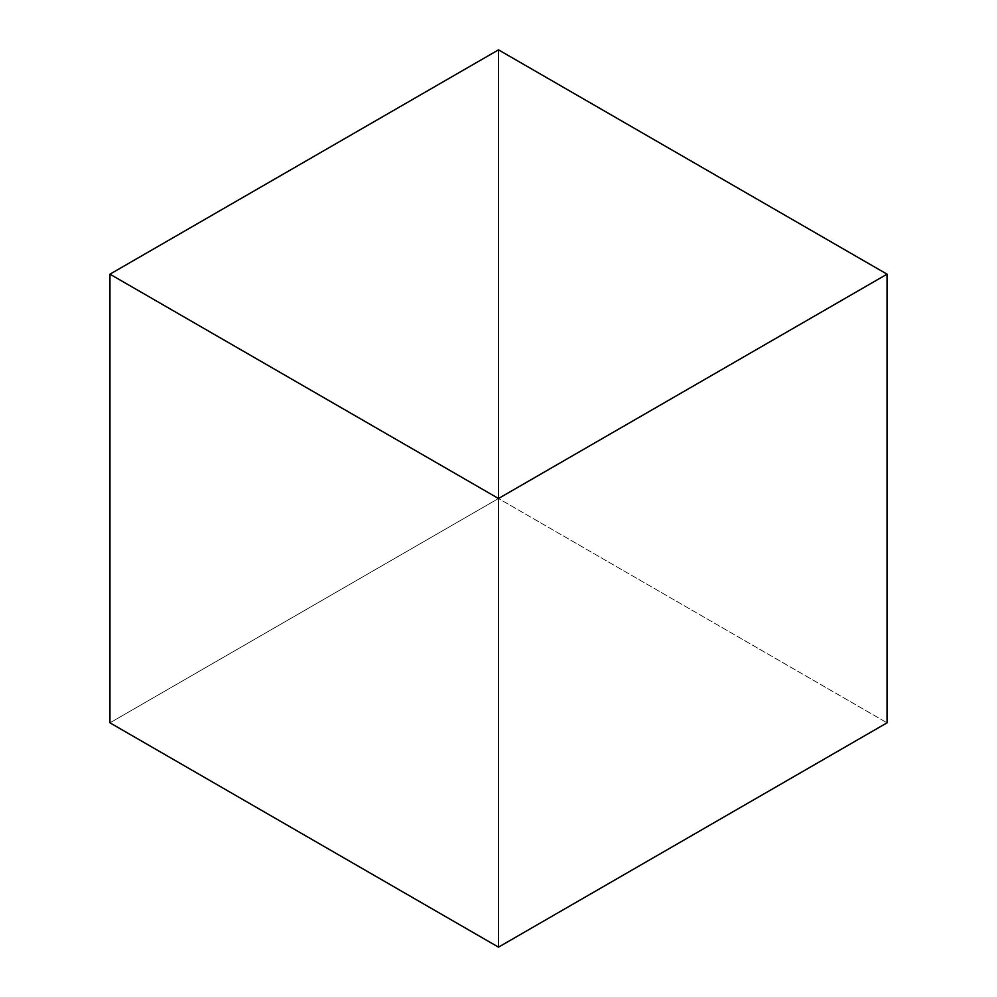 <?xml version="1.0" encoding="UTF-8"?>
<svg xmlns="http://www.w3.org/2000/svg" width="997" height="997" viewBox="0 0 997 997"><rect width="100%" height="100%" fill="white"/><g stroke="black" fill="none" stroke-linecap="round" stroke-linejoin="round"><path stroke-width="0.75" stroke-dasharray="4.99 3.74" d="M498.5 49.85L498.5 947.15L498.5 49.85L498.5 498.5L109.957 722.825L498.5 498.5L498.5 49.85M498.5 947.15L498.5 498.5L887.043 722.825L498.5 498.5L498.5 947.15"/><path stroke-width="1.5" d="M498.5 947.15L498.5 49.85L109.957 274.175L109.957 722.825L109.957 274.175L498.5 498.5L498.5 947.15L109.957 722.825L498.5 947.15L498.5 49.85L109.957 274.175L498.5 498.5L498.5 947.15L887.043 722.825L887.043 274.175L498.5 49.85L498.5 498.5L887.043 274.175L887.043 722.825L498.5 947.15M498.5 49.85L498.5 498.5L887.043 274.175L498.5 49.85"/></g></svg>
